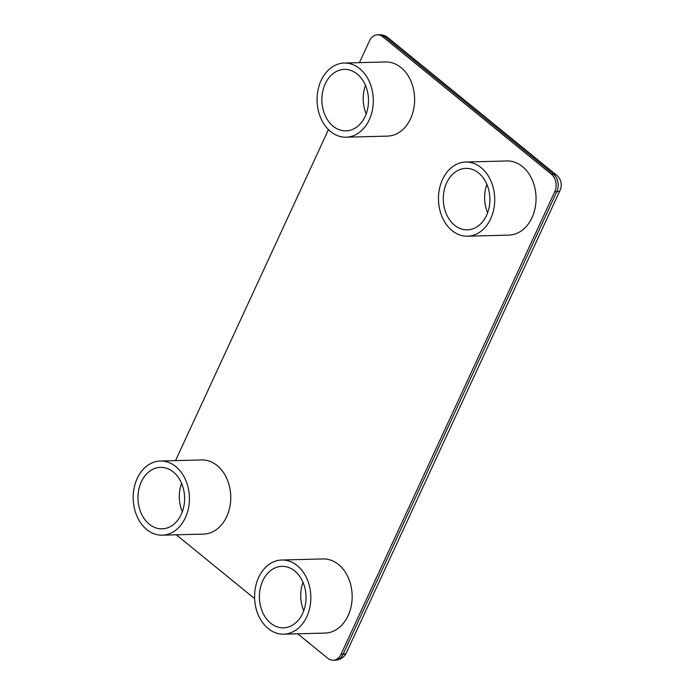 <?xml version="1.0" encoding="UTF-8"?>
<svg xmlns="http://www.w3.org/2000/svg" width="695" height="695" viewBox="0 0 695 695"><rect width="100%" height="100%" fill="white"/><g stroke="black" fill="none" stroke-linecap="round" stroke-linejoin="round"><path stroke-width="1.04" d="M270.659 623.172A30.745 23.309 88.5 0 1 260.147 588.926A30.745 23.309 88.5 0 1 281.909 566.356A30.745 23.309 88.5 0 1 306.017 596.484A30.745 23.309 88.5 0 1 283.517 627.828A30.745 23.309 88.5 0 1 270.659 623.172M303.003 582.341A30.745 23.309 -91.5 0 0 303.75 610.757M268.174 628.558A37.087 28.121 -91.5 0 0 283.682 634.17A37.087 28.121 -91.5 0 0 310.821 596.353A37.087 28.121 -91.5 0 0 281.744 560.014A37.087 28.121 -91.5 0 0 255.491 587.24A37.087 28.121 -91.5 0 0 268.174 628.558M281.744 560.014L323.071 558.936A37.087 28.121 88.5 0 1 352.148 595.276A37.087 28.121 88.5 0 1 325.008 633.084L283.682 634.17M454.547 225.206A30.745 23.309 88.5 0 1 444.036 190.951A30.745 23.309 88.5 0 1 465.798 168.381A30.745 23.309 88.5 0 1 489.905 198.509A30.745 23.309 88.5 0 1 467.405 229.854A30.745 23.309 88.5 0 1 454.547 225.206M486.891 184.366A30.745 23.309 -91.5 0 0 487.638 212.792M452.063 230.584A37.087 28.121 -91.5 0 0 467.57 236.196A37.087 28.121 -91.5 0 0 494.71 198.388A37.087 28.121 -91.5 0 0 465.633 162.039A37.087 28.121 -91.5 0 0 439.379 189.266A37.087 28.121 -91.5 0 0 452.063 230.584M465.633 162.039L506.959 160.962A37.087 28.121 88.5 0 1 536.036 197.302A37.087 28.121 88.5 0 1 508.896 235.11L467.57 236.196M149.243 524.178A30.745 23.309 88.5 0 1 138.731 489.932A30.745 23.309 88.5 0 1 160.493 467.361A30.745 23.309 88.5 0 1 184.601 497.49A30.745 23.309 88.5 0 1 162.1 528.834A30.745 23.309 88.5 0 1 149.243 524.178M181.586 483.346A30.745 23.309 -91.5 0 0 182.333 511.763M146.758 529.564A37.087 28.121 -91.5 0 0 162.265 535.176A37.087 28.121 -91.5 0 0 189.405 497.359A37.087 28.121 -91.5 0 0 160.328 461.02A37.087 28.121 -91.5 0 0 134.074 488.246A37.087 28.121 -91.5 0 0 146.758 529.564M160.328 461.02L201.654 459.942A37.087 28.121 88.5 0 1 230.731 496.282A37.087 28.121 88.5 0 1 203.592 534.09L162.265 535.176M176.322 534.811L254.631 598.656M297.738 633.805L327.823 658.33A12.684 9.617 88.5 0 0 333.131 660.25L335.19 660.198A12.684 12.684 0 0 0 346.371 652.84A12.684 4.518 -155.2 0 1 343.095 654.23A12.684 9.617 88.5 0 1 335.19 660.198M341.028 654.282L554.74 191.777L556.799 191.724A12.684 4.518 24.8 0 0 560.083 190.326A12.684 12.684 0 0 0 556.582 175.183A12.684 6.924 129.2 0 0 553.541 174.254A12.684 9.617 88.5 0 1 556.799 191.724L343.095 654.23L341.028 654.282A12.684 9.617 88.5 0 1 333.131 660.25M551.474 174.306L382.728 36.722L384.795 36.67A12.684 6.924 -50.8 0 1 387.836 37.599A12.684 12.684 0 0 0 379.496 34.75A12.684 9.617 88.5 0 1 384.795 36.67L553.541 174.254L551.474 174.306A12.684 9.617 88.5 0 1 554.74 191.777M359.411 62.654L369.523 40.77A12.684 9.617 88.5 0 1 377.428 34.802A12.684 9.617 88.5 0 1 382.728 36.722M328.466 129.626L175.522 460.629M344.216 63.045L385.543 61.968A37.087 28.121 88.5 0 1 414.62 98.308A37.087 28.121 88.5 0 1 387.48 136.116L346.153 137.202A37.087 28.121 -91.5 0 0 373.293 99.394A37.087 28.121 -91.5 0 0 344.216 63.045A37.087 28.121 -91.5 0 0 317.963 90.272A37.087 28.121 -91.5 0 0 330.646 131.59A37.087 28.121 -91.5 0 0 346.153 137.202M333.131 126.212A30.745 23.309 88.5 0 1 322.619 91.957A30.745 23.309 88.5 0 1 344.381 69.387A30.745 23.309 88.5 0 1 368.489 99.515A30.745 23.309 88.5 0 1 345.988 130.86A30.745 23.309 88.5 0 1 333.131 126.212M365.474 85.372A30.745 23.309 -91.5 0 0 366.222 113.798M377.428 34.802L379.496 34.75M560.083 190.326L346.371 652.84M387.836 37.599L556.582 175.183"/></g></svg>
